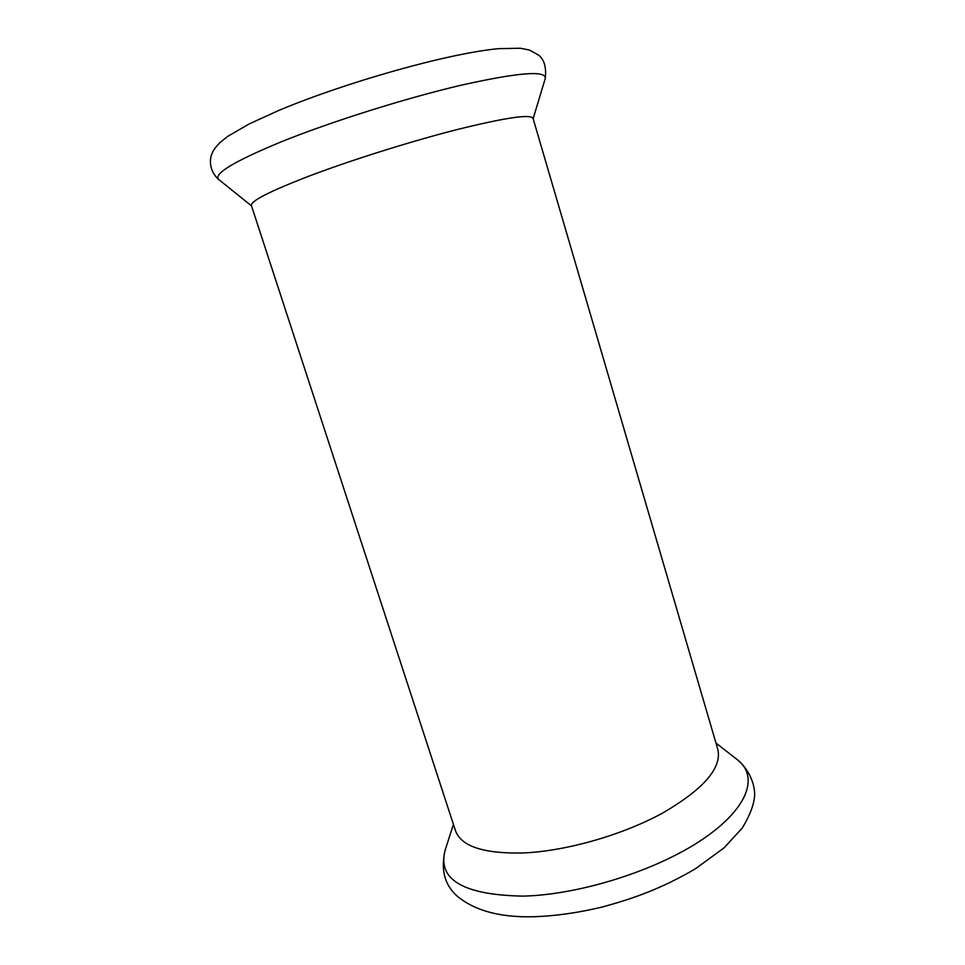 <?xml version="1.0" encoding="UTF-8"?>
<svg xmlns="http://www.w3.org/2000/svg" width="965" height="965" viewBox="0 0 965 965"><rect width="100%" height="100%" fill="white"/><g stroke="black" fill="none" stroke-linecap="round" stroke-linejoin="round"><path stroke-width="1.45" d="M523.356 852.964C483.791 853.844 461.161 846.426 455.48 830.684L251.383 205.485C250.502 201.166 269.187 191.577 307.437 176.728C349.161 160.781 409.667 141.686 456.505 129.72C504.912 117.718 530.424 113.906 533.03 118.309L717.851 749.467C721.989 768.007 703.545 789.225 662.533 813.109C622.449 835.039 566.129 851.118 523.356 852.964M218.802 179.55C208.524 170.733 209.55 158.019 212.24 153.073C213.06 150.492 215.738 146.897 220.273 142.289L227.824 136.318L248.994 124.039L278.837 110.396C345.289 82.544 447.567 53.365 498.784 48.648L520.256 48.25L529.303 49.999L538.639 55.126C544.296 59.697 546.504 67.478 545.261 78.491C546.455 70.192 518.398 72.435 461.077 85.222C405.276 98.285 330.669 121.807 280.743 142.024C233.614 161.589 212.963 174.098 218.802 179.55L251.503 205.871M715.982 743.086L737.091 759.491C759.141 776.089 748.647 808.272 702.375 839.453C656.345 870.599 579.41 894.905 522.813 896.123C462.935 894.929 437.085 879.501 445.251 849.827L453.417 824.363M737.091 759.491C748.719 768.924 755.088 783.966 754.63 795.606C753.979 804.701 749.865 815.497 742.302 828.006L724.064 847.873L695.222 868.91C662.207 888.114 635.091 898.15 601.991 907.076C577.77 912.878 554.827 916.099 533.15 916.75C499.858 917.546 474.43 910.586 456.867 895.882C444.431 884.603 440.559 869.248 445.251 849.827M533.138 118.683L545.261 78.491"/></g></svg>
